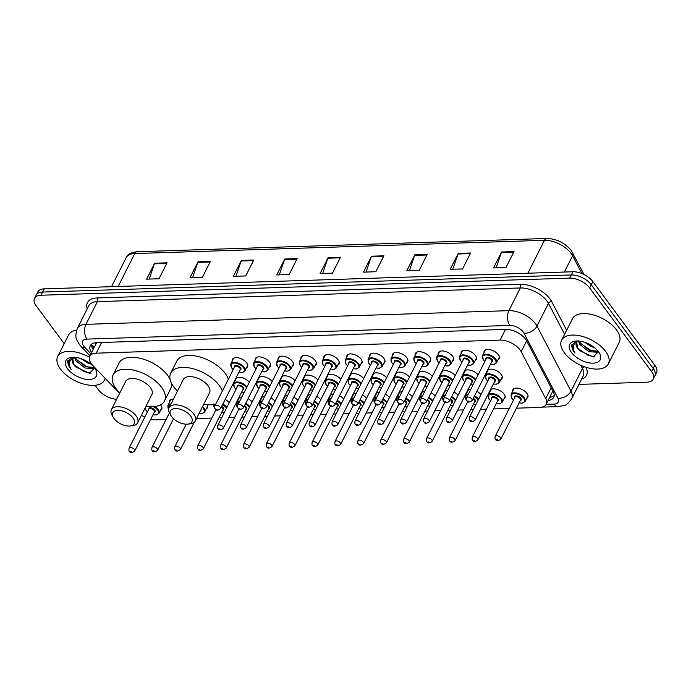 <?xml version="1.0" encoding="UTF-8"?>
<svg xmlns="http://www.w3.org/2000/svg" width="691" height="691" viewBox="0 0 691 691"><rect width="100%" height="100%" fill="white"/><g stroke="black" fill="none" stroke-linecap="round" stroke-linejoin="round"><path stroke-width="1.04" d="M490.334 389.957A8.387 4.396 26.8 0 1 496.898 389.344A8.387 4.396 26.8 0 1 504.05 394.069A8.387 4.396 26.8 0 1 504.922 398.059A8.387 4.396 26.8 0 1 503.765 399.191M207.248 404.745A8.387 4.396 26.8 0 1 207.464 407.681A8.387 4.396 26.8 0 1 206.307 408.804M160.554 404.822A8.387 4.396 26.8 0 1 160.83 405.168A8.387 4.396 26.8 0 1 161.703 409.158A8.387 4.396 26.8 0 1 160.545 410.29M512.618 391.356A8.387 4.396 26.8 0 1 512.843 389.759A8.387 4.396 26.8 0 1 519.209 388.446A8.387 4.396 26.8 0 1 526.931 393.326A8.387 4.396 26.8 0 1 527.803 397.316A8.387 4.396 26.8 0 1 526.646 398.448M487.466 370.272A8.387 4.396 26.8 0 1 494.03 369.659A8.387 4.396 26.8 0 1 501.182 374.375A8.387 4.396 26.8 0 1 502.055 378.374A8.387 4.396 26.8 0 1 500.897 379.497M346.718 357.161A8.387 4.396 26.8 0 1 346.942 355.563A8.387 4.396 26.8 0 1 353.308 354.258A8.387 4.396 26.8 0 1 361.03 359.13A8.387 4.396 26.8 0 1 361.903 363.12A8.387 4.396 26.8 0 1 360.745 364.252M323.837 357.903A8.387 4.396 26.8 0 1 324.062 356.306A8.387 4.396 26.8 0 1 330.428 354.993A8.387 4.396 26.8 0 1 338.149 359.873A8.387 4.396 26.8 0 1 339.022 363.863A8.387 4.396 26.8 0 1 337.864 364.995M438.241 354.207A8.387 4.396 26.8 0 1 438.465 352.6A8.387 4.396 26.8 0 1 444.831 351.296A8.387 4.396 26.8 0 1 452.553 356.167A8.387 4.396 26.8 0 1 453.434 360.166A8.387 4.396 26.8 0 1 452.277 361.289M300.956 358.646A8.387 4.396 26.8 0 1 301.181 357.048A8.387 4.396 26.8 0 1 307.547 355.735A8.387 4.396 26.8 0 1 315.269 360.607A8.387 4.396 26.8 0 1 316.141 364.606A8.387 4.396 26.8 0 1 314.984 365.729M461.122 353.464A8.387 4.396 26.8 0 1 461.346 351.866A8.387 4.396 26.8 0 1 467.712 350.553A8.387 4.396 26.8 0 1 475.434 355.433A8.387 4.396 26.8 0 1 476.315 359.424A8.387 4.396 26.8 0 1 475.158 360.555M369.599 356.426A8.387 4.396 26.8 0 1 369.823 354.82A8.387 4.396 26.8 0 1 376.189 353.516A8.387 4.396 26.8 0 1 383.911 358.387A8.387 4.396 26.8 0 1 384.783 362.386A8.387 4.396 26.8 0 1 383.626 363.509M415.36 354.941A8.387 4.396 26.8 0 1 415.585 353.343A8.387 4.396 26.8 0 1 421.951 352.03A8.387 4.396 26.8 0 1 429.672 356.91A8.387 4.396 26.8 0 1 430.545 360.901A8.387 4.396 26.8 0 1 429.396 362.032M392.479 355.684A8.387 4.396 26.8 0 1 392.704 354.086A8.387 4.396 26.8 0 1 399.07 352.773A8.387 4.396 26.8 0 1 406.792 357.653A8.387 4.396 26.8 0 1 407.664 361.643A8.387 4.396 26.8 0 1 406.507 362.775M278.076 359.38A8.387 4.396 26.8 0 1 278.3 357.783A8.387 4.396 26.8 0 1 284.666 356.478A8.387 4.396 26.8 0 1 292.388 361.35A8.387 4.396 26.8 0 1 293.26 365.34A8.387 4.396 26.8 0 1 292.103 366.472M255.195 360.123A8.387 4.396 26.8 0 1 255.411 358.525A8.387 4.396 26.8 0 1 261.785 357.212A8.387 4.396 26.8 0 1 269.507 362.093A8.387 4.396 26.8 0 1 270.38 366.083A8.387 4.396 26.8 0 1 269.222 367.215M232.314 360.866A8.387 4.396 26.8 0 1 232.53 359.268A8.387 4.396 26.8 0 1 238.905 357.955A8.387 4.396 26.8 0 1 246.627 362.827A8.387 4.396 26.8 0 1 247.499 366.826A8.387 4.396 26.8 0 1 246.341 367.949M484.002 352.721A8.387 4.396 26.8 0 1 484.227 351.123A8.387 4.396 26.8 0 1 490.593 349.81A8.387 4.396 26.8 0 1 498.315 354.69A8.387 4.396 26.8 0 1 499.196 358.681A8.387 4.396 26.8 0 1 498.038 359.812M516.445 408.182L539.757 407.431A15.72 8.24 -153.2 0 0 546.227 404.313A15.72 8.24 -153.2 0 0 545.717 398.603L521.187 351.693A15.72 8.24 -153.2 0 0 520.064 349.914A15.72 8.24 -153.2 0 0 500.12 340.11L96.196 353.17A15.72 8.24 -153.2 0 0 89.726 356.288A15.72 8.24 -153.2 0 0 92.862 365.539L119.621 393.378M96.265 342.641A5.243 2.747 -153.2 0 0 95.807 344.256A15.72 8.24 26.8 0 1 97.31 342.606M546.227 404.313L552.843 390.959M95.807 344.256L89.726 356.288M150.716 419.29A15.72 8.24 -153.2 0 0 155.795 419.852L166.065 419.515M173.225 419.29L174.115 419.256M196.494 418.539L211.826 418.038M218.987 417.805L221.681 417.718M228.842 417.485L234.707 417.295M241.867 417.07L244.571 416.984M251.731 416.751L257.588 416.561M264.748 416.327L267.452 416.241M274.612 416.008L280.468 415.818M287.629 415.585L290.332 415.498M297.493 415.265L303.349 415.075M310.509 414.85L313.213 414.755M320.374 414.531L326.23 414.341M333.39 414.108L336.094 414.021M343.254 413.788L349.11 413.598M356.271 413.365L358.975 413.278M366.135 413.045L372 412.855M379.16 412.631L381.855 412.536M389.016 412.311L394.881 412.121M402.041 411.888L404.736 411.801M411.896 411.568L417.761 411.378M424.922 411.145L427.617 411.059M434.777 410.825L440.642 410.635M447.803 410.402L450.497 410.316M457.658 410.091L463.523 409.901M470.683 409.668L473.378 409.582M480.539 409.348L486.404 409.158M493.564 408.925L509.284 408.416M141.456 415.213A15.72 8.24 -153.2 0 0 144.764 417.122M489.738 392.099A8.387 4.396 26.8 0 1 489.746 391.123M466.857 392.842A8.387 4.396 26.8 0 1 466.866 391.857M467.453 390.7A8.387 4.396 26.8 0 1 470.675 389.577M476.868 391.27A8.387 4.396 26.8 0 1 480.971 394.552M443.976 393.576A8.387 4.396 26.8 0 1 443.985 392.6M444.572 391.443A8.387 4.396 26.8 0 1 447.794 390.311M453.978 392.004A8.387 4.396 26.8 0 1 458.09 395.287M421.095 394.319A8.387 4.396 26.8 0 1 421.104 393.343M421.691 392.177A8.387 4.396 26.8 0 1 424.913 391.054M431.098 392.747A8.387 4.396 26.8 0 1 435.209 396.029M398.215 395.062A8.387 4.396 26.8 0 1 398.223 394.086M398.811 392.92A8.387 4.396 26.8 0 1 402.032 391.797M408.217 393.49A8.387 4.396 26.8 0 1 412.328 396.772M375.334 395.796A8.387 4.396 26.8 0 1 375.343 394.82M375.93 393.663A8.387 4.396 26.8 0 1 379.152 392.531M385.336 394.224A8.387 4.396 26.8 0 1 389.448 397.515M352.445 396.539A8.387 4.396 26.8 0 1 352.462 395.563M353.049 394.397A8.387 4.396 26.8 0 1 356.271 393.274M362.455 394.967A8.387 4.396 26.8 0 1 366.567 398.249M329.564 397.282A8.387 4.396 26.8 0 1 329.581 396.306M330.168 395.14A8.387 4.396 26.8 0 1 333.39 394.017M339.575 395.71A8.387 4.396 26.8 0 1 343.686 398.992M306.683 398.025A8.387 4.396 26.8 0 1 306.7 397.04M307.279 395.883A8.387 4.396 26.8 0 1 310.509 394.751M316.694 396.444A8.387 4.396 26.8 0 1 320.805 399.735M283.802 398.759A8.387 4.396 26.8 0 1 283.82 397.783M284.398 396.617A8.387 4.396 26.8 0 1 287.629 395.494M293.813 397.187A8.387 4.396 26.8 0 1 297.925 400.469M260.922 399.502A8.387 4.396 26.8 0 1 260.93 398.526M261.518 397.36A8.387 4.396 26.8 0 1 264.739 396.237M270.932 397.93A8.387 4.396 26.8 0 1 275.035 401.212M238.041 400.244A8.387 4.396 26.8 0 1 238.05 399.26M238.637 398.102A8.387 4.396 26.8 0 1 241.859 396.971M248.052 398.664A8.387 4.396 26.8 0 1 252.155 401.955M225.171 399.407A8.387 4.396 26.8 0 1 229.274 402.689M169.399 402.464A8.387 4.396 26.8 0 1 169.623 400.858A8.387 4.396 26.8 0 1 173.389 399.191M463.989 373.149A8.387 4.396 26.8 0 1 463.998 372.173M464.585 371.015A8.387 4.396 26.8 0 1 470.968 370.35A8.387 4.396 26.8 0 1 478.103 374.859M441.108 373.891A8.387 4.396 26.8 0 1 441.117 372.915M441.704 371.749A8.387 4.396 26.8 0 1 448.088 371.084A8.387 4.396 26.8 0 1 455.222 375.602M418.228 374.634A8.387 4.396 26.8 0 1 418.236 373.65M418.824 372.492A8.387 4.396 26.8 0 1 425.207 371.827A8.387 4.396 26.8 0 1 432.341 376.345M395.347 375.368A8.387 4.396 26.8 0 1 395.356 374.392M395.943 373.235A8.387 4.396 26.8 0 1 402.326 372.57A8.387 4.396 26.8 0 1 409.461 377.079M372.466 376.111A8.387 4.396 26.8 0 1 372.475 375.135M373.062 373.969A8.387 4.396 26.8 0 1 379.445 373.304A8.387 4.396 26.8 0 1 386.58 377.822M349.586 376.854A8.387 4.396 26.8 0 1 349.594 375.878M350.182 374.712A8.387 4.396 26.8 0 1 356.565 374.047A8.387 4.396 26.8 0 1 363.699 378.564M326.705 377.588A8.387 4.396 26.8 0 1 326.713 376.612M327.301 375.455A8.387 4.396 26.8 0 1 333.684 374.79A8.387 4.396 26.8 0 1 340.818 379.307M303.824 378.331A8.387 4.396 26.8 0 1 303.833 377.355M304.42 376.189A8.387 4.396 26.8 0 1 310.803 375.524A8.387 4.396 26.8 0 1 317.938 380.041M280.943 379.074A8.387 4.396 26.8 0 1 280.952 378.098M281.539 376.932A8.387 4.396 26.8 0 1 287.922 376.267A8.387 4.396 26.8 0 1 295.057 380.784M258.063 379.817A8.387 4.396 26.8 0 1 258.071 378.832M258.659 377.675A8.387 4.396 26.8 0 1 265.042 377.01A8.387 4.396 26.8 0 1 272.176 381.527M235.173 380.551A8.387 4.396 26.8 0 1 235.19 379.575M235.778 378.418A8.387 4.396 26.8 0 1 242.161 377.744A8.387 4.396 26.8 0 1 249.296 382.261M486.87 372.414A8.387 4.396 26.8 0 1 486.879 371.43M548.196 400.426A15.72 8.24 -153.2 0 0 553.724 397.368A15.72 8.24 -153.2 0 0 553.206 391.659L526.715 340.974A15.72 8.24 -153.2 0 0 525.592 339.195A15.72 8.24 -153.2 0 0 505.639 329.4L96.757 342.624A15.72 8.24 -153.2 0 0 90.279 345.733A15.72 8.24 -153.2 0 0 91.54 352.686M64.211 343.677L36.191 305.837A15.72 8.24 26.8 0 1 34.55 298.348A15.72 8.24 26.8 0 1 41.019 295.23L569.686 278.136A15.72 8.24 26.8 0 1 589.639 287.931L651.596 371.603A15.72 8.24 26.8 0 1 653.228 379.091A15.72 8.24 26.8 0 1 646.759 382.201L578.946 384.395M116.632 399.286A15.72 8.24 26.8 0 1 98.148 389.499L95.03 385.293M34.55 298.348L37.772 291.973A15.72 8.24 26.8 0 1 44.241 288.855L572.908 271.762A15.72 8.24 26.8 0 1 592.852 281.565L654.809 365.228L653.202 368.415A15.72 8.24 26.8 0 1 654.843 375.904A15.72 8.24 26.8 0 0 653.202 368.415L591.246 284.744L653.202 368.415L651.596 371.603M572.908 271.762L571.302 274.949A15.72 8.24 26.8 0 1 591.246 284.744A15.72 8.24 26.8 0 0 571.302 274.949L42.635 292.043L571.302 274.949L569.686 278.136M36.157 295.161A15.72 8.24 26.8 0 1 42.635 292.043A15.72 8.24 26.8 0 0 36.157 295.161M93.155 349.499A15.72 8.24 26.8 0 1 91.419 344.308M554.191 395.606A15.72 8.24 26.8 0 1 549.803 397.239M149.204 279.069L154.421 263.815A4.189 2.574 -91.9 0 1 154.672 263.219L146.622 279.155L159.016 278.749L167.067 262.822L154.672 263.219M192.573 277.661L197.79 262.407A4.189 2.574 -91.9 0 1 198.041 261.82L189.99 277.747L202.385 277.35L210.427 261.414L198.041 261.82M235.942 276.262L241.159 261.008A4.189 2.574 -91.9 0 1 241.409 260.412L233.359 276.348L245.746 275.942L253.796 260.015L241.409 260.412M279.302 274.863L284.528 259.609A4.189 2.574 -91.9 0 1 284.77 259.013L276.728 274.94L289.114 274.543L297.165 258.607L284.77 259.013M496.138 267.849L501.364 252.595A4.189 2.574 -91.9 0 1 501.606 251.999L493.564 267.927L505.95 267.529L514 251.593L501.606 251.999M452.778 269.248L457.995 253.994A4.189 2.574 -91.9 0 1 458.245 253.398L450.195 269.335L462.581 268.929L470.631 253.001L458.245 253.398M409.409 270.656L414.626 255.394A4.189 2.574 -91.9 0 1 414.876 254.806L406.826 270.734L419.221 270.336L427.263 254.4L414.876 254.806M366.04 272.055L371.257 256.802A4.189 2.574 -91.9 0 1 371.508 256.206L363.457 272.142L375.852 271.736L383.902 255.808L371.508 256.206M322.671 273.455L327.888 258.201A4.189 2.574 -91.9 0 1 328.139 257.605L320.088 273.541L332.483 273.144L340.533 257.207L328.139 257.605M654.809 365.228A15.72 8.24 26.8 0 1 656.45 372.717L653.228 379.091M564.314 352.747A26.198 13.725 26.8 0 1 561.584 340.266A26.198 13.725 26.8 0 1 581.485 336.171A26.198 13.725 26.8 0 1 605.618 351.408A26.198 13.725 26.8 0 1 608.348 363.889A26.198 13.725 26.8 0 1 588.447 367.983A26.198 13.725 26.8 0 1 564.314 352.747M561.584 340.266L572.45 318.758A26.198 13.725 26.8 0 1 592.351 314.664A26.198 13.725 26.8 0 1 616.484 329.901A26.198 13.725 26.8 0 1 619.214 342.382L608.348 363.889M579.343 341.095L580.328 343.09L589.501 350.441L598.078 351.183M576.648 342.347L577.771 348.143L579.887 350.778A11.842 6.202 26.8 0 1 577.641 348.394A11.842 6.202 26.8 0 1 576.406 342.753A11.842 6.202 26.8 0 1 578.35 341.009L579.689 344.351L588.862 351.702L597.767 352.246L598.423 351.624M584.741 342.304L591.41 346.649L594.519 347.633M579.887 350.778L593.258 356.997L598.458 351.676M598.432 351.641A17.085 8.948 26.8 0 1 599.468 353.231A17.085 8.948 26.8 0 1 592.196 363.172A17.085 8.948 26.8 0 1 571.5 352.514A17.085 8.948 26.8 0 1 575.43 341.086A17.085 8.948 26.8 0 1 598.432 351.641M576.51 341L571.362 345.448L573.418 351.227L574.998 353.066L573.936 350.881C572.278 345.992 573.893 342.641 578.782 340.836M580.578 343.479L590.693 350.294L596.039 351.728M578.022 348.54L588.136 355.355L594.856 356.919M571.811 344.144L573.495 351.088L574.998 353.066M171.653 416.673A12.049 6.314 26.8 0 1 170.919 415.55A12.049 6.314 26.8 0 1 176.058 408.545A12.049 6.314 26.8 0 1 190.656 416.06A12.049 6.314 26.8 0 1 187.883 424.119A12.049 6.314 26.8 0 1 171.653 416.673M170.919 415.55L169.701 413.382A14.666 7.687 26.8 0 1 169.062 407.759A14.666 7.687 26.8 0 1 180.213 405.47A14.666 7.687 26.8 0 1 193.722 414.004A14.666 7.687 26.8 0 1 195.251 420.992A14.666 7.687 26.8 0 1 190.353 423.816L187.883 424.119M195.251 420.992L209.537 392.713A14.666 7.687 -153.2 0 0 208.008 385.725A14.666 7.687 -153.2 0 0 194.491 377.191A14.666 7.687 -153.2 0 0 183.348 379.48L169.062 407.759M177.492 391.08A28.815 15.098 26.8 0 1 173.726 386.83A28.815 15.098 26.8 0 1 170.72 373.105A28.815 15.098 26.8 0 1 192.616 368.605A28.815 15.098 26.8 0 1 219.159 385.362A28.815 15.098 26.8 0 1 222.312 391.123M170.72 373.105L176.758 361.16A28.815 15.098 26.8 0 1 198.654 356.651A28.815 15.098 26.8 0 1 225.197 373.416A28.815 15.098 26.8 0 1 228.35 379.178M215.842 403.933A28.815 15.098 26.8 0 1 203.681 404.313M113.998 418.539A12.049 6.314 26.8 0 1 113.264 417.416A12.049 6.314 26.8 0 1 118.403 410.411A12.049 6.314 26.8 0 1 132.992 417.925A12.049 6.314 26.8 0 1 130.228 425.984A12.049 6.314 26.8 0 1 113.998 418.539M113.264 417.416L112.046 415.248A14.666 7.687 26.8 0 1 111.406 409.625A14.666 7.687 26.8 0 1 122.549 407.336A14.666 7.687 26.8 0 1 136.067 415.87A14.666 7.687 26.8 0 1 137.595 422.857A14.666 7.687 26.8 0 1 132.689 425.682L130.228 425.984M137.595 422.857L151.882 394.578A14.666 7.687 -153.2 0 0 150.353 387.591A14.666 7.687 -153.2 0 0 136.835 379.057A14.666 7.687 -153.2 0 0 125.693 381.346L111.406 409.625M119.837 392.946A28.815 15.098 26.8 0 1 116.071 388.696A28.815 15.098 26.8 0 1 113.065 374.971A28.815 15.098 26.8 0 1 134.961 370.471A28.815 15.098 26.8 0 1 161.504 387.228A28.815 15.098 26.8 0 1 164.51 400.953A28.815 15.098 26.8 0 1 146.026 406.178M113.065 374.971L119.102 363.017A28.815 15.098 26.8 0 1 140.99 358.517A28.815 15.098 26.8 0 1 167.542 375.282A28.815 15.098 26.8 0 1 170.193 379.782M171.074 382.33A28.815 15.098 26.8 0 1 170.547 389.007L164.51 400.953M105.118 378.288A26.198 13.725 26.8 0 1 104.462 380.188A26.198 13.725 26.8 0 1 84.561 384.282A26.198 13.725 26.8 0 1 60.437 369.046A26.198 13.725 26.8 0 1 57.698 356.565A26.198 13.725 26.8 0 1 89.372 357.247M57.698 356.565L68.564 335.057A26.198 13.725 26.8 0 1 76.632 330.117M75.457 357.394L76.442 359.389L85.615 366.74L94.201 367.474M74.481 357.307L75.803 360.65L84.976 368.001L93.881 368.545L94.537 367.923M80.856 358.603L87.532 362.939L90.642 363.932M72.771 358.646L73.885 364.442L76.001 367.076L89.372 373.295L94.572 367.975M76.001 367.076A11.842 6.202 26.8 0 1 73.756 364.693A11.842 6.202 26.8 0 1 72.52 359.052A11.842 6.202 26.8 0 1 74.464 357.307M94.555 367.94A17.085 8.948 26.8 0 1 95.591 369.53A17.085 8.948 26.8 0 1 88.31 379.463A17.085 8.948 26.8 0 1 67.614 368.813A17.085 8.948 26.8 0 1 71.544 357.385A17.085 8.948 26.8 0 1 94.555 367.94M72.633 357.299L67.476 361.747L69.541 367.526L71.113 369.365L70.05 367.18C68.4 362.283 70.016 358.94 74.896 357.135M76.701 359.778L86.807 366.593L92.153 368.027M74.144 364.839L84.259 371.654L90.97 373.218M67.925 360.434L69.61 367.379L71.113 369.365M526.654 340.87L521.187 351.693M91.411 344.852L91.661 345.12A15.72 7.446 -43.9 0 0 94.736 346.364M552.541 391.797A15.72 10.806 -27.6 0 0 553.241 391.719M505.527 329.4L500.12 340.11M551.185 387.781L545.717 398.603M101.612 342.46L96.196 353.17M546.21 404.347L553.983 404.097A10.477 5.493 -153.2 0 0 557.957 398.215L523.942 333.148A10.477 5.493 -153.2 0 0 523.191 331.965A10.477 5.493 -153.2 0 0 509.898 325.426L86.962 339.108A10.477 5.493 -153.2 0 0 83.741 346.174A10.477 5.493 -153.2 0 0 84.743 347.357L90.97 353.827M86.962 339.108A10.477 6.444 88.1 0 1 85.952 324.338L508.878 310.656A20.955 10.978 26.8 0 1 535.473 323.725A20.955 10.978 26.8 0 1 536.976 326.1L548.447 303.392A20.955 10.978 -153.2 0 0 546.944 301.026A20.955 10.978 -153.2 0 0 520.349 287.957L97.414 301.639A20.955 10.978 -153.2 0 0 88.785 305.793L77.314 328.493A20.955 10.978 26.8 0 1 85.952 324.338L97.414 301.639A2.617 1.607 -91.9 0 0 97.163 297.942L520.098 284.26A2.617 1.607 -91.9 0 1 520.349 287.957L508.878 310.656A10.477 6.444 88.1 0 0 509.898 325.426M77.314 328.493C73.989 339.056 77.237 339.912 79.344 344.446L81.21 346.649A10.477 4.967 -43.9 0 0 84.743 347.357M520.098 284.26A23.58 12.352 26.8 0 1 550.019 298.97A23.58 12.352 26.8 0 1 551.703 301.63L566.655 330.229M586.011 367.284A23.58 12.352 26.8 0 1 581.597 379.134M87.239 308.851A23.58 12.352 26.8 0 1 97.163 297.942M589.639 287.931L592.852 281.565M41.019 295.23L44.241 288.855M523.942 333.148A10.477 7.204 -27.6 0 0 536.976 326.1L570.991 391.166L582.461 368.458L580.803 365.297M557.957 398.215A10.477 7.204 -27.6 0 0 570.991 391.166A20.955 10.978 26.8 0 1 571.682 398.776L583.144 376.077A20.955 10.978 -153.2 0 0 582.461 368.458A2.617 1.797 152.4 0 1 584.586 366.809M564.599 334.297L548.447 303.392A2.617 1.797 152.4 0 1 551.703 301.63M553.983 404.097A10.477 6.444 88.1 0 0 558.345 406.602L564.098 405.487C565.679 405.617 568.209 403.38 571.682 398.776M581.9 273.576L572.58 255.748A20.955 10.978 -153.2 0 0 571.077 253.372A20.955 10.978 -153.2 0 0 544.482 240.304A5.243 3.222 -91.9 0 1 546.831 238.473C556.626 238.818 564.737 242.791 571.163 250.392L584.059 274.552M572.718 252.863A5.243 3.602 -27.6 0 1 572.58 255.748L564.348 272.038M527.864 273.213L544.482 240.304L134.771 253.554A20.955 10.978 -153.2 0 0 126.142 257.717C127.144 254.504 130.798 252.509 137.12 251.723A5.243 3.222 88.1 0 0 134.771 253.554L118.144 286.471M327.888 258.201L340.231 257.803M371.257 256.802L383.6 256.404M414.626 255.394L426.96 254.996M457.995 253.994L470.329 253.597M501.364 252.595L513.698 252.189M284.528 259.609L296.862 259.203M241.159 261.008L253.493 260.611M197.79 262.407L210.124 262.01M154.421 263.815L166.764 263.418M485.384 349.991L482.482 355.744A7.86 4.12 26.8 0 1 488.451 354.518A7.86 4.12 26.8 0 1 495.689 359.087A7.86 4.12 26.8 0 1 496.509 362.827L493.815 364.502L490.498 364.287M490.532 364.2A7.333 3.844 -153.2 0 0 495.076 359.493A7.333 3.844 -153.2 0 0 485.773 354.924A7.333 3.844 -153.2 0 0 483.51 359.873A7.333 3.844 -153.2 0 0 484.927 361.367M486.041 359.147A3.671 1.918 26.8 0 1 487.932 357.307A3.671 1.918 26.8 0 1 492.191 359.588A3.671 1.918 26.8 0 1 491.655 361.98M472.186 400.53L491.897 361.497A3.144 1.65 -153.2 0 0 491.569 360.002A3.144 1.65 -153.2 0 0 488.675 358.171A3.144 1.65 -153.2 0 0 486.291 358.664L466.572 397.696A3.144 1.65 26.8 0 1 468.956 397.204A3.144 1.65 26.8 0 1 471.858 399.035A3.144 1.65 26.8 0 1 472.186 400.53C469.491 402.542 467.712 402.594 466.857 400.685C466.382 400.616 466.287 399.614 466.572 397.696M467.954 401.117L468.783 401.091L467.954 401.117M462.504 350.734L459.601 356.478A7.86 4.12 26.8 0 1 465.57 355.252A7.86 4.12 26.8 0 1 472.808 359.821A7.86 4.12 26.8 0 1 473.629 363.57L470.934 365.245L467.617 365.021M467.652 364.943A7.333 3.844 -153.2 0 0 472.195 360.236A7.333 3.844 -153.2 0 0 462.892 355.658A7.333 3.844 -153.2 0 0 460.629 360.607A7.333 3.844 -153.2 0 0 462.046 362.101M463.16 359.89A3.671 1.918 26.8 0 1 465.052 358.05A3.671 1.918 26.8 0 1 469.31 360.331A3.671 1.918 26.8 0 1 468.774 362.723M449.305 401.272L469.016 362.239A3.144 1.65 -153.2 0 0 468.688 360.745A3.144 1.65 -153.2 0 0 465.794 358.914A3.144 1.65 -153.2 0 0 463.411 359.406L443.691 398.439A3.144 1.65 26.8 0 1 446.075 397.947A3.144 1.65 26.8 0 1 448.977 399.778A3.144 1.65 26.8 0 1 449.305 401.272C446.611 403.276 444.831 403.328 443.976 401.428C443.501 401.35 443.397 400.357 443.691 398.439M445.073 401.86L445.902 401.834L445.073 401.86M439.623 351.477L436.721 357.221A7.86 4.12 26.8 0 1 442.689 355.995A7.86 4.12 26.8 0 1 449.927 360.564A7.86 4.12 26.8 0 1 450.748 364.304L448.044 365.98L444.728 365.764M444.771 365.677A7.333 3.844 -153.2 0 0 449.314 360.978A7.333 3.844 -153.2 0 0 440.012 356.401A7.333 3.844 -153.2 0 0 437.749 361.35A7.333 3.844 -153.2 0 0 439.165 362.844M440.279 360.633A3.671 1.918 26.8 0 1 442.171 358.793A3.671 1.918 26.8 0 1 446.421 361.073A3.671 1.918 26.8 0 1 445.894 363.466M426.416 402.015L446.136 362.982A3.144 1.65 -153.2 0 0 445.807 361.479A3.144 1.65 -153.2 0 0 442.914 359.657A3.144 1.65 -153.2 0 0 440.53 360.141L420.81 399.182A3.144 1.65 26.8 0 1 423.194 398.69A3.144 1.65 26.8 0 1 426.097 400.512A3.144 1.65 26.8 0 1 426.416 402.015C423.721 404.019 421.951 404.071 421.095 402.171C420.62 402.093 420.517 401.1 420.81 399.182M422.192 402.603L423.022 402.577L422.192 402.603M416.742 352.211L413.84 357.964A7.86 4.12 26.8 0 1 419.808 356.737A7.86 4.12 26.8 0 1 427.047 361.307A7.86 4.12 26.8 0 1 427.867 365.047L425.164 366.722L421.847 366.506M421.89 366.42A7.333 3.844 -153.2 0 0 426.433 361.713A7.333 3.844 -153.2 0 0 417.122 357.143A7.333 3.844 -153.2 0 0 414.868 362.093A7.333 3.844 -153.2 0 0 416.284 363.587M417.399 361.367A3.671 1.918 26.8 0 1 419.29 359.527A3.671 1.918 26.8 0 1 423.54 361.808A3.671 1.918 26.8 0 1 423.013 364.2M403.535 402.749L423.255 363.716A3.144 1.65 -153.2 0 0 422.927 362.222A3.144 1.65 -153.2 0 0 420.033 360.391A3.144 1.65 -153.2 0 0 417.649 360.883L397.93 399.916A3.144 1.65 26.8 0 1 400.314 399.424A3.144 1.65 26.8 0 1 403.207 401.255A3.144 1.65 26.8 0 1 403.535 402.749C400.84 404.762 399.07 404.814 398.215 402.905C397.731 402.836 397.636 401.834 397.93 399.916M399.312 403.337L400.141 403.311L399.312 403.337M393.861 352.954L390.959 358.698A7.86 4.12 26.8 0 1 396.928 357.472A7.86 4.12 26.8 0 1 404.166 362.041A7.86 4.12 26.8 0 1 404.986 365.789L402.283 367.465L398.966 367.241M399.009 367.163A7.333 3.844 -153.2 0 0 403.553 362.455A7.333 3.844 -153.2 0 0 394.241 357.878A7.333 3.844 -153.2 0 0 391.987 362.827A7.333 3.844 -153.2 0 0 393.395 364.321M394.518 362.11A3.671 1.918 26.8 0 1 396.409 360.27A3.671 1.918 26.8 0 1 400.659 362.55A3.671 1.918 26.8 0 1 400.132 364.943M380.655 403.492L400.374 364.459A3.144 1.65 -153.2 0 0 400.046 362.965A3.144 1.65 -153.2 0 0 397.152 361.134A3.144 1.65 -153.2 0 0 394.76 361.626L375.049 400.659A3.144 1.65 26.8 0 1 377.433 400.167A3.144 1.65 26.8 0 1 380.326 401.998A3.144 1.65 26.8 0 1 380.655 403.492C377.96 405.496 376.189 405.548 375.334 403.648C374.85 403.57 374.755 402.577 375.049 400.659M376.431 404.08L377.26 404.054L376.431 404.08M370.981 353.697L368.078 359.441A7.86 4.12 26.8 0 1 374.047 358.214A7.86 4.12 26.8 0 1 381.285 362.784A7.86 4.12 26.8 0 1 382.106 366.532L379.402 368.199L376.085 367.983M376.129 367.897A7.333 3.844 -153.2 0 0 380.672 363.198A7.333 3.844 -153.2 0 0 371.361 358.62A7.333 3.844 -153.2 0 0 369.106 363.57A7.333 3.844 -153.2 0 0 370.514 365.064M371.637 362.853A3.671 1.918 26.8 0 1 373.52 361.013A3.671 1.918 26.8 0 1 377.778 363.293A3.671 1.918 26.8 0 1 377.251 365.686M357.774 404.235L377.493 365.202A3.144 1.65 -153.2 0 0 377.165 363.699A3.144 1.65 -153.2 0 0 374.272 361.877A3.144 1.65 -153.2 0 0 371.879 362.36L352.168 401.402A3.144 1.65 26.8 0 1 354.552 400.91A3.144 1.65 26.8 0 1 357.446 402.732A3.144 1.65 26.8 0 1 357.774 404.235C355.079 406.239 353.308 406.291 352.453 404.39C351.969 404.313 351.874 403.319 352.168 401.402M353.55 404.822L354.379 404.796L353.55 404.822M348.1 354.44L345.198 360.184A7.86 4.12 26.8 0 1 351.166 358.957A7.86 4.12 26.8 0 1 358.404 363.526A7.86 4.12 26.8 0 1 359.225 367.267L356.521 368.942L353.205 368.726M353.248 368.64A7.333 3.844 -153.2 0 0 357.791 363.932A7.333 3.844 -153.2 0 0 348.48 359.363A7.333 3.844 -153.2 0 0 346.226 364.312A7.333 3.844 -153.2 0 0 347.633 365.807M348.756 363.587A3.671 1.918 26.8 0 1 350.639 361.747A3.671 1.918 26.8 0 1 354.898 364.027A3.671 1.918 26.8 0 1 354.371 366.42M334.893 404.969L354.613 365.936A3.144 1.65 -153.2 0 0 354.284 364.442A3.144 1.65 -153.2 0 0 351.391 362.611A3.144 1.65 -153.2 0 0 348.998 363.103L329.287 402.136A3.144 1.65 26.8 0 1 331.671 401.644A3.144 1.65 26.8 0 1 334.565 403.475A3.144 1.65 26.8 0 1 334.893 404.969C332.198 406.982 330.428 407.034 329.572 405.125C329.089 405.056 328.994 404.054 329.287 402.136M330.669 405.557L331.499 405.531L330.669 405.557M325.219 355.174L322.317 360.918A7.86 4.12 26.8 0 1 328.285 359.691A7.86 4.12 26.8 0 1 335.524 364.261A7.86 4.12 26.8 0 1 336.344 368.009L333.641 369.685L330.324 369.46M330.367 369.383A7.333 3.844 -153.2 0 0 334.91 364.675A7.333 3.844 -153.2 0 0 325.599 360.106A7.333 3.844 -153.2 0 0 323.345 365.047A7.333 3.844 -153.2 0 0 324.753 366.55M325.876 364.33A3.671 1.918 26.8 0 1 327.759 362.49A3.671 1.918 26.8 0 1 332.017 364.77A3.671 1.918 26.8 0 1 331.49 367.163M312.012 405.712L331.732 366.679A3.144 1.65 -153.2 0 0 331.404 365.185A3.144 1.65 -153.2 0 0 328.51 363.354A3.144 1.65 -153.2 0 0 326.117 363.846L306.398 402.879A3.144 1.65 26.8 0 1 308.791 402.387A3.144 1.65 26.8 0 1 311.684 404.218A3.144 1.65 26.8 0 1 312.012 405.712C309.318 407.725 307.547 407.768 306.692 405.867C306.208 405.79 306.113 404.796 306.398 402.879M307.789 406.299L308.618 406.273L307.789 406.299M302.338 355.917L299.436 361.661A7.86 4.12 26.8 0 1 305.405 360.434A7.86 4.12 26.8 0 1 312.643 365.003A7.86 4.12 26.8 0 1 313.464 368.752L310.76 370.419L307.443 370.203M307.486 370.117A7.333 3.844 -153.2 0 0 312.03 365.418A7.333 3.844 -153.2 0 0 302.718 360.84A7.333 3.844 -153.2 0 0 300.464 365.789A7.333 3.844 -153.2 0 0 301.872 367.284M302.995 365.073A3.671 1.918 26.8 0 1 304.878 363.233A3.671 1.918 26.8 0 1 309.136 365.513A3.671 1.918 26.8 0 1 308.609 367.906M289.132 406.455L308.851 367.422A3.144 1.65 -153.2 0 0 308.523 365.919A3.144 1.65 -153.2 0 0 305.629 364.097A3.144 1.65 -153.2 0 0 303.237 364.58L283.517 403.622A3.144 1.65 26.8 0 1 285.91 403.129A3.144 1.65 26.8 0 1 288.803 404.952A3.144 1.65 26.8 0 1 289.132 406.455C286.437 408.459 284.666 408.511 283.811 406.61C283.327 406.533 283.232 405.539 283.517 403.622M284.908 407.042L285.737 407.016L284.908 407.042M279.449 356.66L276.547 362.404A7.86 4.12 26.8 0 1 282.524 361.177A7.86 4.12 26.8 0 1 289.762 365.746A7.86 4.12 26.8 0 1 290.583 369.486L287.879 371.162L284.562 370.946M284.606 370.86A7.333 3.844 -153.2 0 0 289.149 366.152A7.333 3.844 -153.2 0 0 279.838 361.583A7.333 3.844 -153.2 0 0 277.583 366.532A7.333 3.844 -153.2 0 0 278.991 368.027M280.114 365.807A3.671 1.918 26.8 0 1 281.997 363.967A3.671 1.918 26.8 0 1 286.255 366.247A3.671 1.918 26.8 0 1 285.72 368.649M266.251 407.198L285.97 368.156A3.144 1.65 -153.2 0 0 285.642 366.662A3.144 1.65 -153.2 0 0 282.749 364.831A3.144 1.65 -153.2 0 0 280.356 365.323L260.637 404.356A3.144 1.65 26.8 0 1 263.029 403.864A3.144 1.65 26.8 0 1 265.923 405.695A3.144 1.65 26.8 0 1 266.251 407.198C263.556 409.202 261.785 409.253 260.93 407.345C260.447 407.275 260.352 406.273 260.637 404.356M262.027 407.785L262.856 407.75L262.027 407.785M256.568 357.394L253.666 363.138A7.86 4.12 26.8 0 1 259.643 361.911A7.86 4.12 26.8 0 1 266.881 366.489A7.86 4.12 26.8 0 1 267.702 370.229L264.999 371.905L261.682 371.68M261.725 371.603A7.333 3.844 -153.2 0 0 266.268 366.895A7.333 3.844 -153.2 0 0 256.957 362.326A7.333 3.844 -153.2 0 0 254.703 367.267A7.333 3.844 -153.2 0 0 256.111 368.769M257.233 366.55A3.671 1.918 26.8 0 1 259.116 364.71A3.671 1.918 26.8 0 1 263.375 366.99A3.671 1.918 26.8 0 1 262.839 369.383M243.37 407.932L263.09 368.899A3.144 1.65 -153.2 0 0 262.761 367.405A3.144 1.65 -153.2 0 0 259.868 365.574A3.144 1.65 -153.2 0 0 257.475 366.066L237.756 405.099A3.144 1.65 26.8 0 1 240.148 404.606A3.144 1.65 26.8 0 1 243.042 406.438A3.144 1.65 26.8 0 1 243.37 407.932C240.675 409.944 238.905 409.996 238.05 408.087C237.566 408.01 237.471 407.016 237.756 405.099M239.146 408.519L239.967 408.493L239.146 408.519M233.688 358.137L230.785 363.881A7.86 4.12 26.8 0 1 236.763 362.654A7.86 4.12 26.8 0 1 244.001 367.223A7.86 4.12 26.8 0 1 244.821 370.972L242.118 372.639L238.801 372.423M238.844 372.337A7.333 3.844 -153.2 0 0 243.387 367.638A7.333 3.844 -153.2 0 0 234.076 363.06A7.333 3.844 -153.2 0 0 231.822 368.009A7.333 3.844 -153.2 0 0 233.23 369.504M234.353 367.292A3.671 1.918 26.8 0 1 236.236 365.453A3.671 1.918 26.8 0 1 240.494 367.733A3.671 1.918 26.8 0 1 239.958 370.126M220.489 408.675L240.209 369.642A3.144 1.65 -153.2 0 0 239.881 368.139A3.144 1.65 -153.2 0 0 236.987 366.316A3.144 1.65 -153.2 0 0 234.595 366.809L214.875 405.842A3.144 1.65 26.8 0 1 217.268 405.349A3.144 1.65 26.8 0 1 220.161 407.18A3.144 1.65 26.8 0 1 220.489 408.675C217.795 410.679 216.015 410.73 215.169 408.83C214.685 408.752 214.59 407.759 214.875 405.842M216.266 409.262L217.086 409.236L216.266 409.262M487.751 381.138L486.162 379.471L485.35 375.429A7.86 4.12 26.8 0 1 491.318 374.202A7.86 4.12 26.8 0 1 498.557 378.772A7.86 4.12 26.8 0 1 499.377 382.512L502.279 376.768M493.4 383.885A7.333 3.844 -153.2 0 0 497.943 379.186A7.333 3.844 -153.2 0 0 488.632 374.608A7.333 3.844 -153.2 0 0 486.378 379.558A7.333 3.844 -153.2 0 0 487.786 381.052M488.908 378.841A3.671 1.918 26.8 0 1 490.791 377.001A3.671 1.918 26.8 0 1 495.05 379.281A3.671 1.918 26.8 0 1 494.523 381.674M494.765 381.19A3.144 1.65 -153.2 0 0 494.436 379.687A3.144 1.65 -153.2 0 0 491.543 377.865A3.144 1.65 -153.2 0 0 489.15 378.348L469.439 417.39A3.144 1.65 26.8 0 1 471.823 416.898A3.144 1.65 26.8 0 1 474.717 418.72A3.144 1.65 26.8 0 1 475.045 420.223L494.765 381.19M471.651 420.784L470.821 420.81L471.651 420.784M464.87 381.873L463.281 380.214L462.469 376.172A7.86 4.12 26.8 0 1 468.438 374.945A7.86 4.12 26.8 0 1 475.676 379.514A7.86 4.12 26.8 0 1 475.728 379.575M475.339 380.335A7.333 3.844 -153.2 0 0 475.062 379.92A7.333 3.844 -153.2 0 0 465.751 375.351A7.333 3.844 -153.2 0 0 463.497 380.3A7.333 3.844 -153.2 0 0 464.905 381.795M466.028 379.575A3.671 1.918 26.8 0 1 467.911 377.735A3.671 1.918 26.8 0 1 472.169 380.015A3.671 1.918 26.8 0 1 471.642 382.408M471.884 381.924A3.144 1.65 -153.2 0 0 471.556 380.43A3.144 1.65 -153.2 0 0 468.662 378.599A3.144 1.65 -153.2 0 0 466.27 379.091L446.559 418.124A3.144 1.65 26.8 0 1 448.943 417.632A3.144 1.65 26.8 0 1 451.836 419.463A3.144 1.65 26.8 0 1 452.164 420.957L471.884 381.924M448.77 421.519L447.941 421.545L448.77 421.519M470.519 384.628A7.333 3.844 -153.2 0 0 473.059 384.861M441.981 382.615L440.4 380.948L439.588 376.906A7.86 4.12 26.8 0 1 445.557 375.679A7.86 4.12 26.8 0 1 452.795 380.249A7.86 4.12 26.8 0 1 452.847 380.318M452.458 381.069A7.333 3.844 -153.2 0 0 452.182 380.663A7.333 3.844 -153.2 0 0 442.871 376.085A7.333 3.844 -153.2 0 0 440.616 381.035A7.333 3.844 -153.2 0 0 442.024 382.529M443.147 380.318A3.671 1.918 26.8 0 1 445.03 378.478A3.671 1.918 26.8 0 1 449.288 380.758A3.671 1.918 26.8 0 1 448.761 383.151M449.003 382.667A3.144 1.65 -153.2 0 0 448.675 381.173A3.144 1.65 -153.2 0 0 445.781 379.342A3.144 1.65 -153.2 0 0 443.389 379.834L423.669 418.867A3.144 1.65 26.8 0 1 426.062 418.375A3.144 1.65 26.8 0 1 428.956 420.206A3.144 1.65 26.8 0 1 429.284 421.7L449.003 382.667M425.889 422.261L425.06 422.287L425.889 422.261M447.638 385.371A7.333 3.844 -153.2 0 0 450.178 385.595M419.1 383.358L417.511 381.691L416.708 377.649A7.86 4.12 26.8 0 1 422.676 376.422A7.86 4.12 26.8 0 1 429.914 380.991A7.86 4.12 26.8 0 1 429.957 381.061M429.577 381.812A7.333 3.844 -153.2 0 0 429.301 381.406A7.333 3.844 -153.2 0 0 419.99 376.828A7.333 3.844 -153.2 0 0 417.735 381.778A7.333 3.844 -153.2 0 0 419.143 383.272M420.266 381.061A3.671 1.918 26.8 0 1 422.149 379.221A3.671 1.918 26.8 0 1 426.407 381.501A3.671 1.918 26.8 0 1 425.881 383.894M426.122 383.41A3.144 1.65 -153.2 0 0 425.794 381.907A3.144 1.65 -153.2 0 0 422.901 380.085A3.144 1.65 -153.2 0 0 420.508 380.568L400.789 419.61A3.144 1.65 26.8 0 1 403.181 419.117A3.144 1.65 26.8 0 1 406.075 420.94A3.144 1.65 26.8 0 1 406.403 422.443L426.122 383.41M403.008 423.004L402.179 423.03L403.008 423.004M424.758 386.105A7.333 3.844 -153.2 0 0 427.297 386.338M396.219 384.092L394.63 382.434L393.818 378.392A7.86 4.12 26.8 0 1 399.795 377.165A7.86 4.12 26.8 0 1 407.034 381.734A7.86 4.12 26.8 0 1 407.077 381.795M406.697 382.555A7.333 3.844 -153.2 0 0 406.42 382.14A7.333 3.844 -153.2 0 0 397.109 377.571A7.333 3.844 -153.2 0 0 394.855 382.52A7.333 3.844 -153.2 0 0 396.263 384.015M397.385 381.795A3.671 1.918 26.8 0 1 399.268 379.955A3.671 1.918 26.8 0 1 403.527 382.235A3.671 1.918 26.8 0 1 402.991 384.628M403.242 384.144A3.144 1.65 -153.2 0 0 402.913 382.65A3.144 1.65 -153.2 0 0 400.02 380.819A3.144 1.65 -153.2 0 0 397.627 381.311L377.908 420.344A3.144 1.65 26.8 0 1 380.3 419.852A3.144 1.65 26.8 0 1 383.194 421.683A3.144 1.65 26.8 0 1 383.522 423.177L403.242 384.144M380.128 423.738L379.299 423.764L380.128 423.738M401.877 386.848A7.333 3.844 -153.2 0 0 404.416 387.081M373.339 384.835L371.749 383.168L370.937 379.126A7.86 4.12 26.8 0 1 376.915 377.899A7.86 4.12 26.8 0 1 384.153 382.469A7.86 4.12 26.8 0 1 384.196 382.538M383.816 383.289A7.333 3.844 -153.2 0 0 383.54 382.883A7.333 3.844 -153.2 0 0 374.228 378.314A7.333 3.844 -153.2 0 0 371.974 383.255A7.333 3.844 -153.2 0 0 373.382 384.757M374.505 382.538A3.671 1.918 26.8 0 1 376.388 380.698A3.671 1.918 26.8 0 1 380.646 382.978A3.671 1.918 26.8 0 1 380.11 385.371M380.361 384.887A3.144 1.65 -153.2 0 0 380.033 383.393A3.144 1.65 -153.2 0 0 377.139 381.562A3.144 1.65 -153.2 0 0 374.747 382.054L355.027 421.087A3.144 1.65 26.8 0 1 357.42 420.594A3.144 1.65 26.8 0 1 360.313 422.426A3.144 1.65 26.8 0 1 360.642 423.92L380.361 384.887M357.238 424.481L356.418 424.507L357.238 424.481M378.996 387.591A7.333 3.844 -153.2 0 0 381.527 387.824M350.458 385.578L348.869 383.911L348.057 379.869A7.86 4.12 26.8 0 1 354.034 378.642A7.86 4.12 26.8 0 1 361.272 383.211A7.86 4.12 26.8 0 1 361.315 383.28M360.935 384.032A7.333 3.844 -153.2 0 0 360.659 383.626A7.333 3.844 -153.2 0 0 351.348 379.048A7.333 3.844 -153.2 0 0 349.093 383.997A7.333 3.844 -153.2 0 0 350.501 385.492M351.624 383.28A3.671 1.918 26.8 0 1 353.507 381.441A3.671 1.918 26.8 0 1 357.765 383.721A3.671 1.918 26.8 0 1 357.23 386.114M357.48 385.63A3.144 1.65 -153.2 0 0 357.152 384.127A3.144 1.65 -153.2 0 0 354.25 382.304A3.144 1.65 -153.2 0 0 351.866 382.788L332.146 421.83A3.144 1.65 26.8 0 1 334.539 421.337A3.144 1.65 26.8 0 1 337.433 423.16A3.144 1.65 26.8 0 1 337.761 424.663L357.48 385.63M334.358 425.224L333.537 425.25L334.358 425.224M356.115 388.325A7.333 3.844 -153.2 0 0 358.646 388.558M327.577 386.312L325.988 384.654L325.176 380.611A7.86 4.12 26.8 0 1 331.144 379.385A7.86 4.12 26.8 0 1 338.391 383.954A7.86 4.12 26.8 0 1 338.435 384.015M338.054 384.775A7.333 3.844 -153.2 0 0 337.778 384.36A7.333 3.844 -153.2 0 0 328.467 379.791A7.333 3.844 -153.2 0 0 326.212 384.74A7.333 3.844 -153.2 0 0 327.62 386.234M328.743 384.015A3.671 1.918 26.8 0 1 330.626 382.175A3.671 1.918 26.8 0 1 334.885 384.455A3.671 1.918 26.8 0 1 334.349 386.856M334.599 386.364A3.144 1.65 -153.2 0 0 334.271 384.87A3.144 1.65 -153.2 0 0 331.369 383.039A3.144 1.65 -153.2 0 0 328.985 383.531L309.266 422.564A3.144 1.65 26.8 0 1 311.658 422.071A3.144 1.65 26.8 0 1 314.552 423.903A3.144 1.65 26.8 0 1 314.88 425.406L334.599 386.364M311.477 425.958L310.656 425.993L311.477 425.958M333.235 389.068A7.333 3.844 -153.2 0 0 335.766 389.301M304.696 387.055L303.107 385.388L302.295 381.346A7.86 4.12 26.8 0 1 308.264 380.119A7.86 4.12 26.8 0 1 315.511 384.688A7.86 4.12 26.8 0 1 315.554 384.757M315.174 385.518A7.333 3.844 -153.2 0 0 314.889 385.103A7.333 3.844 -153.2 0 0 305.586 380.534A7.333 3.844 -153.2 0 0 303.332 385.474A7.333 3.844 -153.2 0 0 304.74 386.977M305.863 384.757A3.671 1.918 26.8 0 1 307.745 382.918A3.671 1.918 26.8 0 1 312.004 385.198A3.671 1.918 26.8 0 1 311.468 387.591M311.719 387.107A3.144 1.65 -153.2 0 0 311.391 385.613A3.144 1.65 -153.2 0 0 308.488 383.781A3.144 1.65 -153.2 0 0 306.104 384.274L286.385 423.307A3.144 1.65 26.8 0 1 288.778 422.814A3.144 1.65 26.8 0 1 291.671 424.645A3.144 1.65 26.8 0 1 291.999 426.14L311.719 387.107M288.596 426.701L287.776 426.727L288.596 426.701M310.354 389.81A7.333 3.844 -153.2 0 0 312.885 390.044M281.816 387.798L280.226 386.131L279.414 382.088A7.86 4.12 26.8 0 1 285.383 380.862A7.86 4.12 26.8 0 1 292.63 385.431A7.86 4.12 26.8 0 1 292.673 385.5M292.293 386.252A7.333 3.844 -153.2 0 0 292.008 385.846A7.333 3.844 -153.2 0 0 282.705 381.268A7.333 3.844 -153.2 0 0 280.451 386.217A7.333 3.844 -153.2 0 0 281.859 387.711M282.973 385.5A3.671 1.918 26.8 0 1 284.865 383.66A3.671 1.918 26.8 0 1 289.123 385.941A3.671 1.918 26.8 0 1 288.588 388.333M288.838 387.85A3.144 1.65 -153.2 0 0 288.51 386.347A3.144 1.65 -153.2 0 0 285.608 384.524A3.144 1.65 -153.2 0 0 283.224 385.017L263.504 424.049A3.144 1.65 26.8 0 1 265.897 423.557A3.144 1.65 26.8 0 1 268.79 425.38A3.144 1.65 26.8 0 1 269.119 426.883L288.838 387.85M265.715 427.444L264.895 427.47L265.715 427.444M287.473 390.545A7.333 3.844 -153.2 0 0 290.004 390.778M258.935 388.541L257.346 386.874L256.534 382.831A7.86 4.12 26.8 0 1 262.502 381.605A7.86 4.12 26.8 0 1 269.74 386.174A7.86 4.12 26.8 0 1 269.792 386.234M269.412 386.995A7.333 3.844 -153.2 0 0 269.127 386.589A7.333 3.844 -153.2 0 0 259.825 382.011A7.333 3.844 -153.2 0 0 257.562 386.96A7.333 3.844 -153.2 0 0 258.978 388.454M260.092 386.234A3.671 1.918 26.8 0 1 261.984 384.403A3.671 1.918 26.8 0 1 266.242 386.675A3.671 1.918 26.8 0 1 265.707 389.076M265.949 388.584A3.144 1.65 -153.2 0 0 265.629 387.09A3.144 1.65 -153.2 0 0 262.727 385.258A3.144 1.65 -153.2 0 0 260.343 385.751L240.623 424.784A3.144 1.65 26.8 0 1 243.007 424.3A3.144 1.65 26.8 0 1 245.91 426.122A3.144 1.65 26.8 0 1 246.238 427.625L265.949 388.584M242.835 428.178L242.014 428.213L242.835 428.178M264.584 391.287A7.333 3.844 -153.2 0 0 267.123 391.521M236.054 389.275L234.465 387.608L233.653 383.565A7.86 4.12 26.8 0 1 239.622 382.339A7.86 4.12 26.8 0 1 246.86 386.917A7.86 4.12 26.8 0 1 246.912 386.977M246.532 387.737A7.333 3.844 -153.2 0 0 246.246 387.323A7.333 3.844 -153.2 0 0 236.944 382.754A7.333 3.844 -153.2 0 0 234.681 387.694A7.333 3.844 -153.2 0 0 236.097 389.197M237.212 386.977A3.671 1.918 26.8 0 1 239.103 385.137A3.671 1.918 26.8 0 1 243.362 387.418A3.671 1.918 26.8 0 1 242.826 389.81M243.068 389.327A3.144 1.65 -153.2 0 0 242.74 387.832A3.144 1.65 -153.2 0 0 239.846 386.001A3.144 1.65 -153.2 0 0 237.462 386.494L217.743 425.526A3.144 1.65 26.8 0 1 220.127 425.034A3.144 1.65 26.8 0 1 223.029 426.865A3.144 1.65 26.8 0 1 223.357 428.36L243.068 389.327M219.954 428.921L219.125 428.947L219.954 428.921M241.703 392.03A7.333 3.844 -153.2 0 0 244.243 392.263M513.491 400.08L511.901 398.422L511.09 394.38A7.86 4.12 26.8 0 1 517.067 393.153A7.86 4.12 26.8 0 1 524.305 397.722A7.86 4.12 26.8 0 1 525.125 401.462L528.028 395.718M519.148 402.836A7.333 3.844 -153.2 0 0 523.692 398.128A7.333 3.844 -153.2 0 0 514.38 393.559A7.333 3.844 -153.2 0 0 512.126 398.508A7.333 3.844 -153.2 0 0 513.534 400.003M514.657 397.783A3.671 1.918 26.8 0 1 516.54 395.943A3.671 1.918 26.8 0 1 520.798 398.223A3.671 1.918 26.8 0 1 520.263 400.616M520.513 400.132A3.144 1.65 -153.2 0 0 520.185 398.638A3.144 1.65 -153.2 0 0 517.291 396.807A3.144 1.65 -153.2 0 0 514.899 397.299L495.179 436.332A3.144 1.65 26.8 0 1 497.572 435.84A3.144 1.65 26.8 0 1 500.465 437.671A3.144 1.65 26.8 0 1 500.794 439.165L520.513 400.132M497.399 439.726L496.57 439.752L497.399 439.726M490.61 400.823L489.021 399.156L488.209 395.114A7.86 4.12 26.8 0 1 494.186 393.887A7.86 4.12 26.8 0 1 501.424 398.457A7.86 4.12 26.8 0 1 502.245 402.205L505.147 396.461M496.268 403.579A7.333 3.844 -153.2 0 0 500.811 398.871A7.333 3.844 -153.2 0 0 491.5 394.293A7.333 3.844 -153.2 0 0 489.245 399.243A7.333 3.844 -153.2 0 0 490.653 400.737M491.776 398.526A3.671 1.918 26.8 0 1 493.659 396.686A3.671 1.918 26.8 0 1 497.917 398.966A3.671 1.918 26.8 0 1 497.382 401.359M497.632 400.875A3.144 1.65 -153.2 0 0 497.304 399.381A3.144 1.65 -153.2 0 0 494.411 397.55A3.144 1.65 -153.2 0 0 492.018 398.042L472.298 437.075A3.144 1.65 26.8 0 1 474.691 436.582A3.144 1.65 26.8 0 1 477.585 438.414A3.144 1.65 26.8 0 1 477.913 439.908L497.632 400.875M474.51 440.469L473.689 440.495L474.51 440.469M467.729 401.566L466.14 399.899L465.328 395.857A7.86 4.12 26.8 0 1 468.282 394.311M474.527 395.891A7.86 4.12 26.8 0 1 478.543 399.199A7.86 4.12 26.8 0 1 478.587 399.268M478.207 400.02A7.333 3.844 -153.2 0 0 477.93 399.614A7.333 3.844 -153.2 0 0 474.199 396.539M467.885 395.105A7.333 3.844 -153.2 0 0 466.365 399.985A7.333 3.844 -153.2 0 0 466.624 400.322M473.335 398.258A3.671 1.918 26.8 0 1 475.037 399.709A3.671 1.918 26.8 0 1 474.501 402.102M455.032 440.651C452.337 442.637 450.558 442.689 449.711 440.806C449.228 440.728 449.133 439.735 449.418 437.818A3.144 1.65 26.8 0 1 451.81 437.325A3.144 1.65 26.8 0 1 454.704 439.148A3.144 1.65 26.8 0 1 455.032 440.651L474.752 401.618A3.144 1.65 -153.2 0 0 474.423 400.115A3.144 1.65 -153.2 0 0 473.007 398.906M451.629 441.212L450.808 441.238L451.629 441.212M473.387 404.313A7.333 3.844 -153.2 0 0 475.918 404.546M444.849 402.3L443.259 400.642L442.447 396.599A7.86 4.12 26.8 0 1 445.401 395.053M451.646 396.634A7.86 4.12 26.8 0 1 455.663 399.942A7.86 4.12 26.8 0 1 455.706 400.003M455.326 400.763A7.333 3.844 -153.2 0 0 455.049 400.348A7.333 3.844 -153.2 0 0 451.318 397.273M445.004 395.848A7.333 3.844 -153.2 0 0 443.484 400.728A7.333 3.844 -153.2 0 0 443.743 401.065M450.454 399.001A3.671 1.918 26.8 0 1 452.156 400.443A3.671 1.918 26.8 0 1 451.62 402.836M432.151 441.385C429.448 443.38 427.677 443.432 426.822 441.54C426.347 441.471 426.252 440.469 426.537 438.552A3.144 1.65 26.8 0 1 428.93 438.059A3.144 1.65 26.8 0 1 431.823 439.891A3.144 1.65 26.8 0 1 432.151 441.385L451.871 402.352A3.144 1.65 -153.2 0 0 451.543 400.858A3.144 1.65 -153.2 0 0 450.126 399.64M428.748 441.946L427.928 441.972L428.748 441.946M450.506 405.056A7.333 3.844 -153.2 0 0 453.037 405.289M421.968 403.043L420.378 401.376L419.567 397.334A7.86 4.12 26.8 0 1 422.521 395.796M428.765 397.377A7.86 4.12 26.8 0 1 432.782 400.676A7.86 4.12 26.8 0 1 432.825 400.745M432.445 401.497A7.333 3.844 -153.2 0 0 432.16 401.091A7.333 3.844 -153.2 0 0 428.437 398.016M422.115 396.582A7.333 3.844 -153.2 0 0 420.603 401.462A7.333 3.844 -153.2 0 0 420.862 401.799M427.574 399.735A3.671 1.918 26.8 0 1 429.275 401.186A3.671 1.918 26.8 0 1 428.74 403.579M409.271 442.128C406.567 444.114 404.796 444.166 403.941 442.283C403.466 442.205 403.371 441.212 403.656 439.295A3.144 1.65 26.8 0 1 406.049 438.802A3.144 1.65 26.8 0 1 408.942 440.633A3.144 1.65 26.8 0 1 409.271 442.128L428.99 403.095A3.144 1.65 -153.2 0 0 428.662 401.601A3.144 1.65 -153.2 0 0 427.245 400.383M405.867 442.689L405.047 442.715L405.867 442.689M427.625 405.798A7.333 3.844 -153.2 0 0 430.156 406.032M399.087 403.786L397.498 402.119L396.686 398.076A7.86 4.12 26.8 0 1 399.64 396.53M405.885 398.111A7.86 4.12 26.8 0 1 409.901 401.419A7.86 4.12 26.8 0 1 409.944 401.488M409.564 402.24A7.333 3.844 -153.2 0 0 409.279 401.834A7.333 3.844 -153.2 0 0 405.557 398.759M399.234 397.325A7.333 3.844 -153.2 0 0 397.722 402.205A7.333 3.844 -153.2 0 0 397.981 402.542M404.693 400.478A3.671 1.918 26.8 0 1 406.394 401.929A3.671 1.918 26.8 0 1 405.859 404.321M386.39 442.871C383.686 444.857 381.916 444.909 381.061 443.026C380.586 442.948 380.491 441.955 380.776 440.037A3.144 1.65 26.8 0 1 383.168 439.545A3.144 1.65 26.8 0 1 386.062 441.368A3.144 1.65 26.8 0 1 386.39 442.871L406.109 403.838A3.144 1.65 -153.2 0 0 405.781 402.335A3.144 1.65 -153.2 0 0 404.365 401.125M382.987 443.432L382.166 443.458L382.987 443.432M404.745 406.533A7.333 3.844 -153.2 0 0 407.275 406.766M376.206 404.52L374.617 402.862L373.805 398.819A7.86 4.12 26.8 0 1 376.759 397.273M383.004 398.854A7.86 4.12 26.8 0 1 387.012 402.162A7.86 4.12 26.8 0 1 387.064 402.222M386.684 402.983A7.333 3.844 -153.2 0 0 386.399 402.568A7.333 3.844 -153.2 0 0 382.676 399.502M376.353 398.068A7.333 3.844 -153.2 0 0 374.833 402.948A7.333 3.844 -153.2 0 0 375.101 403.285M381.803 401.221A3.671 1.918 26.8 0 1 383.514 402.663A3.671 1.918 26.8 0 1 382.978 405.056M363.509 443.605C360.806 445.6 359.035 445.652 358.18 443.76C357.705 443.691 357.61 442.689 357.895 440.772A3.144 1.65 26.8 0 1 360.279 440.279A3.144 1.65 26.8 0 1 363.181 442.11A3.144 1.65 26.8 0 1 363.509 443.605L383.22 404.572A3.144 1.65 -153.2 0 0 382.9 403.078A3.144 1.65 -153.2 0 0 381.484 401.86M360.106 444.166L359.285 444.201L360.106 444.166M381.855 407.275A7.333 3.844 -153.2 0 0 384.395 407.509M353.326 405.263L351.736 403.596L350.924 399.553A7.86 4.12 26.8 0 1 353.878 398.016M360.123 399.597A7.86 4.12 26.8 0 1 364.131 402.896A7.86 4.12 26.8 0 1 364.183 402.965M363.803 403.725A7.333 3.844 -153.2 0 0 363.518 403.311A7.333 3.844 -153.2 0 0 359.795 400.236M353.472 398.802A7.333 3.844 -153.2 0 0 351.952 403.682A7.333 3.844 -153.2 0 0 352.22 404.019M358.923 401.955A3.671 1.918 26.8 0 1 360.633 403.406A3.671 1.918 26.8 0 1 360.097 405.798M340.628 444.348C337.925 446.334 336.154 446.386 335.299 444.503C334.824 444.425 334.729 443.432 335.014 441.514A3.144 1.65 26.8 0 1 337.398 441.022A3.144 1.65 26.8 0 1 340.3 442.853A3.144 1.65 26.8 0 1 340.628 444.348L360.339 405.315A3.144 1.65 -153.2 0 0 360.011 403.82A3.144 1.65 -153.2 0 0 358.603 402.603M337.225 444.909L336.396 444.935L337.225 444.909M358.975 408.018A7.333 3.844 -153.2 0 0 361.514 408.251M330.445 406.006L328.856 404.339L328.044 400.296A7.86 4.12 26.8 0 1 330.989 398.75M337.243 400.331A7.86 4.12 26.8 0 1 341.25 403.639A7.86 4.12 26.8 0 1 341.302 403.708M340.922 404.46A7.333 3.844 -153.2 0 0 340.637 404.054A7.333 3.844 -153.2 0 0 336.914 400.979M330.592 399.545A7.333 3.844 -153.2 0 0 329.071 404.425A7.333 3.844 -153.2 0 0 329.339 404.762M336.042 402.698A3.671 1.918 26.8 0 1 337.744 404.149A3.671 1.918 26.8 0 1 337.217 406.541M317.748 445.09C315.044 447.077 313.273 447.129 312.418 445.246C311.943 445.168 311.84 444.175 312.133 442.257A3.144 1.65 26.8 0 1 314.517 441.765A3.144 1.65 26.8 0 1 317.419 443.587A3.144 1.65 26.8 0 1 317.748 445.09L337.458 406.058A3.144 1.65 -153.2 0 0 337.13 404.555A3.144 1.65 -153.2 0 0 335.722 403.345M314.345 445.652L313.515 445.678L314.345 445.652M336.094 408.752A7.333 3.844 -153.2 0 0 338.633 408.986M307.564 406.749L305.975 405.081L305.163 401.039A7.86 4.12 26.8 0 1 308.108 399.493M314.353 401.074A7.86 4.12 26.8 0 1 318.37 404.382A7.86 4.12 26.8 0 1 318.421 404.442M318.041 405.202A7.333 3.844 -153.2 0 0 317.756 404.796A7.333 3.844 -153.2 0 0 314.034 401.721M307.711 400.288A7.333 3.844 -153.2 0 0 306.191 405.168A7.333 3.844 -153.2 0 0 306.459 405.505M313.161 403.44A3.671 1.918 26.8 0 1 314.863 404.883A3.671 1.918 26.8 0 1 314.336 407.284M294.858 445.833C292.163 447.82 290.393 447.872 289.538 445.98C289.054 445.911 288.959 444.909 289.253 442.991A3.144 1.65 26.8 0 1 291.637 442.499A3.144 1.65 26.8 0 1 294.539 444.33A3.144 1.65 26.8 0 1 294.858 445.833L314.578 406.792A3.144 1.65 -153.2 0 0 314.25 405.297A3.144 1.65 -153.2 0 0 312.842 404.08M291.464 446.386L290.635 446.421L291.464 446.386M313.213 409.495A7.333 3.844 -153.2 0 0 315.752 409.728M284.683 407.483L283.094 405.816L282.282 401.773A7.86 4.12 26.8 0 1 285.228 400.236M291.472 401.817A7.86 4.12 26.8 0 1 295.489 405.125A7.86 4.12 26.8 0 1 295.541 405.185M295.161 405.945A7.333 3.844 -153.2 0 0 294.876 405.531A7.333 3.844 -153.2 0 0 291.153 402.456M284.83 401.022A7.333 3.844 -153.2 0 0 283.31 405.902A7.333 3.844 -153.2 0 0 283.578 406.239M290.28 404.175A3.671 1.918 26.8 0 1 291.982 405.626A3.671 1.918 26.8 0 1 291.455 408.018M271.978 446.567C269.283 448.563 267.512 448.614 266.657 446.723C266.173 446.654 266.078 445.652 266.372 443.734A3.144 1.65 26.8 0 1 268.756 443.242A3.144 1.65 26.8 0 1 271.649 445.073A3.144 1.65 26.8 0 1 271.978 446.567L291.697 407.535A3.144 1.65 -153.2 0 0 291.369 406.04A3.144 1.65 -153.2 0 0 289.961 404.822M268.583 447.129L267.754 447.155L268.583 447.129M290.332 410.238A7.333 3.844 -153.2 0 0 292.872 410.471M261.803 408.226L260.213 406.558L259.401 402.516A7.86 4.12 26.8 0 1 262.347 400.979M268.592 402.551A7.86 4.12 26.8 0 1 272.608 405.859A7.86 4.12 26.8 0 1 272.66 405.928M272.28 406.679A7.333 3.844 -153.2 0 0 271.995 406.273A7.333 3.844 -153.2 0 0 268.272 403.199M261.949 401.765A7.333 3.844 -153.2 0 0 260.429 406.645A7.333 3.844 -153.2 0 0 260.697 406.982M267.4 404.917A3.671 1.918 26.8 0 1 269.101 406.368A3.671 1.918 26.8 0 1 268.574 408.761M249.097 447.31C246.402 449.297 244.623 449.349 243.776 447.466C243.292 447.388 243.197 446.395 243.491 444.477A3.144 1.65 26.8 0 1 245.875 443.985A3.144 1.65 26.8 0 1 248.769 445.816A3.144 1.65 26.8 0 1 249.097 447.31L268.816 408.277A3.144 1.65 -153.2 0 0 268.488 406.774A3.144 1.65 -153.2 0 0 267.072 405.565M245.702 447.872L244.873 447.898L245.702 447.872M267.452 410.972A7.333 3.844 -153.2 0 0 269.991 411.205M238.922 408.968L237.333 407.301L236.521 403.259A7.86 4.12 26.8 0 1 239.466 401.713M245.711 403.294A7.86 4.12 26.8 0 1 249.727 406.602A7.86 4.12 26.8 0 1 249.779 406.671M249.399 407.422A7.333 3.844 -153.2 0 0 249.114 407.016A7.333 3.844 -153.2 0 0 245.391 403.941M239.069 402.507A7.333 3.844 -153.2 0 0 237.549 407.388A7.333 3.844 -153.2 0 0 237.816 407.725M244.519 405.66A3.671 1.918 26.8 0 1 246.221 407.103A3.671 1.918 26.8 0 1 245.694 409.504M226.216 448.053C223.521 450.04 221.742 450.091 220.895 448.209C220.412 448.131 220.317 447.137 220.61 445.211A3.144 1.65 26.8 0 1 222.994 444.728A3.144 1.65 26.8 0 1 225.888 446.55A3.144 1.65 26.8 0 1 226.216 448.053L245.936 409.012A3.144 1.65 -153.2 0 0 245.607 407.517A3.144 1.65 -153.2 0 0 244.191 406.299M222.822 448.614L221.992 448.64L222.822 448.614M244.571 411.715A7.333 3.844 -153.2 0 0 247.11 411.948M222.83 404.036A7.86 4.12 26.8 0 1 226.847 407.345A7.86 4.12 26.8 0 1 226.898 407.405M226.51 408.165A7.333 3.844 -153.2 0 0 226.233 407.75A7.333 3.844 -153.2 0 0 222.511 404.676M214.046 404.39A7.333 3.844 -153.2 0 0 214.668 408.131A7.333 3.844 -153.2 0 0 214.927 408.459M221.638 406.394A3.671 1.918 26.8 0 1 223.34 407.845A3.671 1.918 26.8 0 1 222.813 410.238M203.335 448.787C200.64 450.782 198.861 450.834 198.015 448.943C197.531 448.874 197.436 447.872 197.73 445.954A3.144 1.65 26.8 0 1 200.114 445.462A3.144 1.65 26.8 0 1 203.007 447.293A3.144 1.65 26.8 0 1 203.335 448.787L223.055 409.754A3.144 1.65 -153.2 0 0 222.727 408.26A3.144 1.65 -153.2 0 0 221.31 407.042M199.941 449.349L199.112 449.375L199.941 449.349M221.69 412.458A7.333 3.844 -153.2 0 0 224.23 412.691M202.541 406.558A7.86 4.12 26.8 0 1 203.966 408.079A7.86 4.12 26.8 0 1 204.786 411.827L207.689 406.075M199.155 413.27A7.333 3.844 -153.2 0 0 203.353 408.493A7.333 3.844 -153.2 0 0 202.204 407.232M200.951 409.711A3.671 1.918 26.8 0 1 200.407 410.782M180.455 449.53C177.76 451.517 175.98 451.568 175.134 449.686C174.65 449.608 174.555 448.614 174.84 446.697A3.144 1.65 26.8 0 1 177.233 446.205A3.144 1.65 26.8 0 1 180.126 448.036A3.144 1.65 26.8 0 1 180.455 449.53L194.206 422.305M177.06 450.091L176.231 450.117L177.06 450.091M168.682 409.521L167.878 405.479A7.86 4.12 26.8 0 1 171.005 403.924M170.617 404.701A7.333 3.844 -153.2 0 0 168.639 409.227M157.574 450.273C154.879 452.26 153.1 452.311 152.253 450.428C151.77 450.351 151.674 449.357 151.96 447.431A3.144 1.65 26.8 0 1 154.352 446.947A3.144 1.65 26.8 0 1 157.246 448.77A3.144 1.65 26.8 0 1 157.574 450.273L173.51 418.72M154.179 450.834L153.35 450.86L154.179 450.834M154.663 406.524A7.86 4.12 26.8 0 1 158.204 409.564A7.86 4.12 26.8 0 1 159.025 413.304L161.927 407.56M153.048 414.678A7.333 3.844 -153.2 0 0 157.591 409.97A7.333 3.844 -153.2 0 0 153.35 406.636M145.05 408.105A7.333 3.844 -153.2 0 0 146.026 410.35A7.333 3.844 -153.2 0 0 147.433 411.845M148.556 409.625A3.671 1.918 26.8 0 1 150.439 407.785A3.671 1.918 26.8 0 1 154.698 410.065A3.671 1.918 26.8 0 1 154.162 412.458M154.413 411.974A3.144 1.65 -153.2 0 0 154.084 410.48A3.144 1.65 -153.2 0 0 151.191 408.649A3.144 1.65 -153.2 0 0 148.798 409.141L129.079 448.174A3.144 1.65 26.8 0 1 131.471 447.682A3.144 1.65 26.8 0 1 134.365 449.513A3.144 1.65 26.8 0 1 134.693 451.007L154.413 411.974M131.299 451.568L130.469 451.594L131.299 451.568M91.661 345.12L94.088 347.642M542.15 407.129L558.345 406.602M81.21 346.649L89.985 355.779M137.12 251.723L546.831 238.473M126.142 257.717L111.501 286.679M104.462 380.188L105.317 378.495M484.883 361.445L483.294 359.786L482.482 355.744M496.509 362.827L499.412 357.083M462.003 362.188L460.413 360.521L459.601 356.478M473.629 363.57L476.531 357.826M439.122 362.93L437.533 361.263L436.721 357.221M450.748 364.304L453.65 358.56M416.241 363.665L414.652 362.006L413.84 357.964M427.867 365.047L430.769 359.303M393.36 364.407L391.771 362.74L390.959 358.698M404.986 365.789L407.889 360.046M370.48 365.15L368.89 363.483L368.078 359.441M382.106 366.532L385.008 360.78M347.599 365.885L346.01 364.226L345.198 360.184M359.225 367.267L362.127 361.523M324.71 366.627L323.129 364.96L322.317 360.918M336.344 368.009L339.246 362.265M301.829 367.37L300.24 365.703L299.436 361.661M313.464 368.752L316.366 363M278.948 368.104L277.359 366.446L276.547 362.404M290.583 369.486L293.485 363.742M256.067 368.847L254.478 367.18L253.666 363.138M267.702 370.229L270.604 364.485M233.187 369.59L231.597 367.923L230.785 363.881M244.821 370.972L247.724 365.219M469.439 417.39C469.146 419.307 469.241 420.301 469.725 420.378C470.571 422.261 472.35 422.21 475.045 420.223M485.35 375.429L488.252 369.685M493.357 383.971L496.656 384.196L499.377 382.512M446.559 418.124C446.265 420.042 446.36 421.044 446.844 421.113C447.69 423.004 449.47 422.952 452.164 420.957M462.469 376.172L465.371 370.419M470.476 384.714L472.99 384.999M423.669 418.867C423.384 420.784 423.479 421.778 423.963 421.856C424.81 423.738 426.589 423.687 429.284 421.7M439.588 376.906L442.49 371.162M447.595 385.448L450.109 385.742M400.789 419.61C400.504 421.527 400.599 422.521 401.082 422.598C401.929 424.481 403.708 424.429 406.403 422.443M416.708 377.649L419.61 371.905M424.715 386.191L427.219 386.476M377.908 420.344C377.623 422.261 377.718 423.263 378.202 423.333C379.048 425.224 380.827 425.172 383.522 423.177M393.818 378.392L396.72 372.648M401.834 386.934L404.339 387.219M355.027 421.087C354.742 423.004 354.837 423.998 355.321 424.075C356.167 425.958 357.947 425.906 360.642 423.92M370.937 379.126L373.84 373.382M378.953 387.668L381.458 387.962M332.146 421.83C331.861 423.747 331.956 424.74 332.44 424.818C333.287 426.701 335.066 426.649 337.761 424.663M348.057 379.869L350.959 374.125M356.072 388.411L358.577 388.696M309.266 422.564C308.981 424.481 309.076 425.483 309.551 425.552C310.406 427.444 312.177 427.392 314.88 425.406M325.176 380.611L328.078 374.868M333.192 389.154L335.696 389.439M286.385 423.307C286.1 425.224 286.195 426.217 286.67 426.295C287.525 428.178 289.296 428.135 291.999 426.14M302.295 381.346L305.197 375.602M310.311 389.888L312.816 390.182M263.504 424.049C263.219 425.967 263.314 426.96 263.789 427.038C264.644 428.921 266.415 428.869 269.119 426.883M279.414 382.088L282.317 376.345M287.43 390.631L289.935 390.916M240.623 424.784C240.338 426.701 240.433 427.703 240.909 427.772C241.764 429.664 243.534 429.612 246.238 427.625M256.534 382.831L259.436 377.087M264.549 391.374L267.054 391.659M217.743 425.526C217.458 427.444 217.553 428.446 218.028 428.515C218.883 430.407 220.654 430.355 223.357 428.36M233.653 383.565L236.555 377.822M241.669 392.108L244.173 392.402M495.179 436.332C494.894 438.249 494.989 439.251 495.473 439.321C496.319 441.212 498.099 441.16 500.794 439.165M511.09 394.38L513.992 388.627M519.105 402.922L522.405 403.138L525.125 401.462M472.298 437.075C472.013 438.992 472.108 439.986 472.592 440.063C473.439 441.946 475.218 441.895 477.913 439.908M488.209 395.114L491.111 389.37M496.224 403.656L499.524 403.881L502.245 402.205M449.418 437.818L467.755 401.514M465.328 395.857L468.23 390.113M473.344 404.399L475.849 404.684M426.537 438.552L444.874 402.257M442.447 396.599L445.35 390.856M450.463 405.142L452.968 405.427M403.656 439.295L421.994 403M419.567 397.334L422.469 391.59M427.582 405.876L430.087 406.17M380.776 440.037L399.113 403.734M396.686 398.076L399.588 392.333M404.701 406.619L407.206 406.904M357.895 440.772L376.232 404.477M373.805 398.819L376.707 393.075M381.821 407.362L384.326 407.647M335.014 441.514L353.351 405.22M350.924 399.553L353.827 393.81M358.94 408.096L361.445 408.39M312.133 442.257L330.471 405.954M328.044 400.296L330.946 394.552M336.059 408.839L338.564 409.124M289.253 442.991L307.581 406.697M305.163 401.039L308.065 395.295M313.17 409.582L315.683 409.867M266.372 443.734L284.701 407.44M282.282 401.773L285.184 396.029M290.289 410.316L292.803 410.609M243.491 444.477L261.82 408.182M259.401 402.516L262.304 396.772M267.408 411.059L269.922 411.344M220.61 445.211L238.939 408.917M236.521 403.259L239.423 397.515M244.528 411.801L247.041 412.086M213.64 404.002L214.452 408.044L216.033 409.703M197.73 445.954L216.058 409.659M221.647 412.536L224.16 412.829M174.84 446.697L186.207 424.196M199.112 413.356L202.066 413.503L204.786 411.827M151.96 447.431L169.425 412.864M167.878 405.479L170.781 399.735M144.868 408.459L147.39 411.922M129.079 448.174C128.794 450.091 128.889 451.093 129.372 451.163C130.219 453.054 131.998 453.002 134.693 451.007M153.005 414.755L156.304 414.98L159.025 413.304"/></g></svg>
